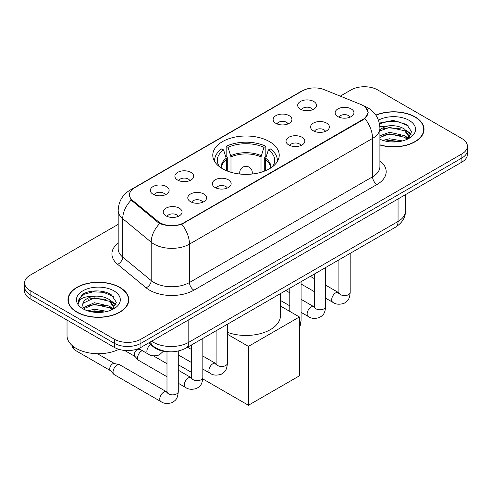 <?xml version="1.0" encoding="UTF-8"?>
<svg xmlns="http://www.w3.org/2000/svg" width="492" height="492" viewBox="0 0 492 492"><rect width="100%" height="100%" fill="white"/><g stroke="black" fill="none" stroke-linecap="round" stroke-linejoin="round"><path stroke-width="0.74" d="M269.493 141.616A33.228 19.182 0 0 0 233.282 137.459A33.228 19.182 0 0 0 212.772 155.183A33.228 19.182 0 0 0 222.507 168.744A33.228 19.182 0 0 0 258.718 172.901A33.228 19.182 0 0 0 279.228 155.183A33.228 19.182 0 0 0 269.493 141.616M275.877 123.338A9.403 5.43 180 0 1 274.013 121.807A9.403 5.43 180 0 1 277.125 115.06A9.403 5.43 180 0 1 289.179 115.663A9.403 5.43 180 0 1 291.043 121.807A9.403 5.43 180 0 1 275.877 123.338M288.035 123.904A5.64 3.26 0 0 0 286.516 122.317A5.64 3.26 0 0 0 280.957 121.493A5.64 3.26 0 0 0 277.027 123.904M177.643 180.06A9.403 5.43 180 0 1 175.773 178.522A9.403 5.43 180 0 1 178.891 171.776A9.403 5.43 180 0 1 190.939 172.378A9.403 5.43 180 0 1 192.809 178.522A9.403 5.43 180 0 1 177.643 180.06M189.795 180.619A5.64 3.26 0 0 0 188.282 179.033A5.64 3.26 0 0 0 182.723 178.209A5.64 3.26 0 0 0 178.787 180.619M153.08 194.235A9.403 5.43 180 0 1 151.216 192.704A9.403 5.43 180 0 1 154.334 185.951A9.403 5.43 180 0 1 166.382 186.56A9.403 5.43 180 0 1 168.246 192.704A9.403 5.43 180 0 1 153.08 194.235M165.238 194.801A5.64 3.26 0 0 0 163.719 193.215A5.64 3.26 0 0 0 158.166 192.39A5.64 3.26 0 0 0 154.23 194.801M300.44 109.162A9.403 5.43 180 0 1 298.57 107.625A9.403 5.43 180 0 1 301.688 100.878A9.403 5.43 180 0 1 313.736 101.481A9.403 5.43 180 0 1 315.606 107.625A9.403 5.43 180 0 1 300.44 109.162M312.592 109.722A5.64 3.26 0 0 0 311.079 108.135A5.64 3.26 0 0 0 305.52 107.311A5.64 3.26 0 0 0 301.584 109.722M313.336 130.792A9.403 5.43 180 0 1 311.473 129.255A9.403 5.43 180 0 1 314.585 122.508A9.403 5.43 180 0 1 326.639 123.111A9.403 5.43 180 0 1 328.502 129.255A9.403 5.43 180 0 1 313.336 130.792M325.495 131.352A5.64 3.26 0 0 0 323.976 129.765A5.64 3.26 0 0 0 318.416 128.941A5.64 3.26 0 0 0 314.486 131.352M288.779 144.968A9.403 5.43 180 0 1 286.916 143.43A9.403 5.43 180 0 1 290.028 136.684A9.403 5.43 180 0 1 302.076 137.293A9.403 5.43 180 0 1 303.945 143.43A9.403 5.43 180 0 1 288.779 144.968M300.932 145.534A5.64 3.26 0 0 0 299.419 143.947A5.64 3.26 0 0 0 293.859 143.117A5.64 3.26 0 0 0 289.923 145.534M215.102 187.507A9.403 5.43 180 0 1 213.233 185.97A9.403 5.43 180 0 1 216.351 179.223A9.403 5.43 180 0 1 228.399 179.826A9.403 5.43 180 0 1 230.268 185.97A9.403 5.43 180 0 1 215.102 187.507M227.255 188.067A5.64 3.26 0 0 0 225.742 186.48A5.64 3.26 0 0 0 220.182 185.656A5.64 3.26 0 0 0 216.246 188.067M190.539 201.683A9.403 5.43 180 0 1 188.676 200.152A9.403 5.43 180 0 1 191.794 193.399A9.403 5.43 180 0 1 203.842 194.008A9.403 5.43 180 0 1 205.705 200.152A9.403 5.43 180 0 1 190.539 201.683M202.698 202.249A5.64 3.26 0 0 0 201.179 200.662A5.64 3.26 0 0 0 195.625 199.838A5.64 3.26 0 0 0 191.689 202.249M165.982 215.865A9.403 5.43 180 0 1 164.119 214.327A9.403 5.43 180 0 1 167.231 207.581A9.403 5.43 180 0 1 179.285 208.184A9.403 5.43 180 0 1 181.148 214.327A9.403 5.43 180 0 1 165.982 215.865M178.135 216.425A5.64 3.26 0 0 0 176.622 214.838A5.64 3.26 0 0 0 171.062 214.014A5.64 3.26 0 0 0 167.126 216.425M337.899 116.61A9.403 5.43 180 0 1 336.03 115.073A9.403 5.43 180 0 1 339.148 108.326A9.403 5.43 180 0 1 351.196 108.929A9.403 5.43 180 0 1 353.065 115.073A9.403 5.43 180 0 1 337.899 116.61M350.052 117.176A5.64 3.26 0 0 0 348.539 115.589A5.64 3.26 0 0 0 342.979 114.759A5.64 3.26 0 0 0 339.043 117.176M360.771 104.433A16.925 9.772 180 0 1 363.034 105.528A16.925 9.772 180 0 1 367.991 112.44A16.925 9.772 180 0 1 363.034 119.347L183.934 222.747A16.925 9.772 180 0 1 158.104 221.443L132.539 200.367A16.925 9.772 180 0 1 129.482 194.764A16.925 9.772 180 0 1 134.439 187.852L302.592 90.768A16.925 9.772 180 0 1 324.271 89.673L360.771 104.433M168.485 351.719A18.807 10.861 180 0 1 153.689 347.094L148.652 342.942M379.91 144.999A30.406 17.552 0 0 0 424.03 129.328A30.406 17.552 0 0 0 415.125 116.918A30.406 17.552 0 0 0 375.839 115.091M119.876 287.377A30.406 17.552 0 0 0 86.74 283.57A30.406 17.552 0 0 0 67.97 299.788A30.406 17.552 0 0 0 76.875 312.199A30.406 17.552 0 0 0 110.011 316.005A30.406 17.552 0 0 0 128.787 299.788A30.406 17.552 0 0 0 119.876 287.377M68.283 301.368A30.406 17.552 0 0 0 68.179 301.836M365.568 107.397L368.213 112.336L364.898 118.535L363.256 119.722L181.812 224.235C175.103 226.258 168.393 226.258 161.683 224.235L157.883 222.316L131.18 200.084L129.261 195.207L130.128 192.095M118.185 224.364L30.11 275.219A18.807 10.861 0 0 0 24.6 282.894L24.6 291.086A18.807 10.861 0 0 0 30.11 298.767L114.335 347.395L114.335 343.299A18.807 10.861 0 0 0 140.933 343.299L461.89 158A18.807 10.861 0 0 0 467.4 150.318A18.807 10.861 0 0 1 461.89 158L140.933 343.299A18.807 10.861 0 0 1 114.335 343.299L30.11 294.671L114.335 343.299L114.335 339.203A18.807 10.861 0 0 0 140.933 339.203L461.89 153.904A18.807 10.861 0 0 0 467.4 146.222A18.807 10.861 0 0 0 461.89 138.547L377.665 89.919A18.807 10.861 0 0 0 351.067 89.919L340.273 96.143M24.6 286.99A18.807 10.861 0 0 0 30.11 294.671A18.807 10.861 0 0 1 24.6 286.99M24.6 282.894A18.807 10.861 0 0 0 30.11 290.575L114.335 339.203M128.578 301.836A30.406 17.552 0 0 0 128.474 301.368M423.821 131.376A30.406 17.552 0 0 0 423.717 130.915M114.335 347.395A18.807 10.861 0 0 0 140.933 347.395L461.89 162.089A18.807 10.861 0 0 0 467.4 154.414L467.4 146.222M379.91 144.796A30.092 17.374 0 0 0 423.717 129.328A30.092 17.374 0 0 0 414.904 117.047A30.092 17.374 0 0 0 375.956 115.269M382.924 140.392L389.566 138.769L402.45 140.927M385.519 141.106L389.566 140.392L399.744 141.493M379.91 135.78L389.566 132.268L404.707 135.694L407.929 138.769M379.91 137.409L389.566 133.892L404.707 137.317L407.087 139.334M379.867 126.776L388.692 125.86A15.676 9.047 0 0 0 379.91 130.066M388.692 125.86C394.707 125.232 400.045 126.339 404.707 129.193L409.295 136.413L409.184 137.606M379.91 130.909L389.566 127.391L404.707 130.817L409.246 137.225M379.91 138.898L380.58 139.519M379.91 139.224A21.943 12.669 0 0 0 409.135 138.289A21.943 12.669 0 0 0 409.135 120.374A21.943 12.669 0 0 0 378.471 120.165M407.351 139.211L411.57 131.794L406.755 124.501L393.194 120.448L379.338 123.08M379.486 123.775L388.452 121.327L398.797 121.875L408.692 126.044M383.6 128.732L388.452 127.834L400.857 128.879M407.585 131.794L411.072 134.71M383.6 135.232L388.452 134.334L400.857 135.38M407.585 138.295L408.096 138.627M385.937 141.198L388.452 140.835L399.51 141.536M405.728 129.937L411.269 134.131M405.728 136.438L408.612 138.178M77.096 312.076A30.092 17.374 0 0 0 109.894 315.839A30.092 17.374 0 0 0 128.474 299.788A30.092 17.374 0 0 0 119.654 287.5A30.092 17.374 0 0 0 86.863 283.736A30.092 17.374 0 0 0 68.283 299.788A30.092 17.374 0 0 0 77.096 312.076M67.029 320.083L67.029 335.618A31.347 18.099 0 0 0 76.211 348.416A31.347 18.099 0 0 0 118.861 349.32M87.674 310.846L94.323 309.222L107.207 311.387M90.276 311.559L94.323 310.852L104.501 311.953M83.449 307.666L94.323 302.721L109.464 306.147L112.686 309.222M83.991 308.558L94.323 304.351L109.464 307.777L111.844 309.788M112.108 309.671L116.327 302.254L111.512 294.954C103.861 289.474 88.701 289.726 82.01 294.769L78.394 301.387L78.738 303.515C78.941 298.749 83.843 296.35 93.449 296.319A15.676 9.047 0 0 0 82.705 304.905A15.676 9.047 0 0 0 83.468 307.691L85.337 309.978M93.449 296.319C99.464 295.686 104.796 296.799 109.464 299.646L114.052 306.867L113.941 308.06M82.705 305.083L83.24 303.164L94.323 297.844L109.464 301.27L114.003 307.678M113.892 290.833A21.943 12.669 0 0 0 82.865 290.833A21.943 12.669 0 0 0 82.865 308.748A21.943 12.669 0 0 0 113.892 308.748A21.943 12.669 0 0 0 113.892 290.833M78.394 301.541L79.077 298.859L84.249 294.234L93.203 291.787L103.548 292.328L113.449 296.504M88.357 299.185L93.203 298.287L105.614 299.339M112.342 302.248L115.829 305.169M88.357 305.686L93.203 304.788L105.614 305.839M112.342 308.755L112.852 309.087M90.694 311.657L93.203 311.288L104.267 311.99M110.485 300.397L116.026 304.591M110.485 306.897L113.369 308.632M226.548 170.73L226.548 159.439L223.602 149.925A28.714 16.58 0 0 0 218.891 165.767A28.714 16.58 0 0 0 219.617 166.843M227.279 171.025L227.279 157.169L226.16 156.524L226.16 146.284A31.347 18.099 0 0 1 265.84 146.284L263.964 147.366A28.714 16.58 0 0 0 228.036 147.366L230.982 156.88L230.982 172.292M261.018 172.292L261.018 156.88L263.964 147.366M227.396 332.315A34.483 19.908 0 0 0 262.543 333.022A34.483 19.908 0 0 0 280.483 315.557L280.483 293.595M265.84 146.284L265.84 156.524L264.721 157.169L264.721 171.025M223.602 149.925L221.732 148.848A31.347 18.099 0 0 0 214.653 160.3A31.347 18.099 0 0 0 214.746 161.696M228.036 147.366L226.16 146.284M277.254 161.696A31.347 18.099 0 0 0 277.347 160.3A31.347 18.099 0 0 0 270.268 148.848L268.398 149.925L265.662 158.239L265.452 170.73M272.383 166.843A28.714 16.58 0 0 0 273.109 165.767A28.714 16.58 0 0 0 268.398 149.925M248.435 405.267L248.435 346.399L299.419 316.965L299.419 375.833L248.435 405.267L202.772 378.895M191.548 372.419L178.276 364.757M248.435 346.399L227.396 334.246M280.483 306.03L299.419 316.965M166.991 376.731L138.781 360.445A5.64 3.26 -60 0 1 138.326 360.082A5.64 3.26 -60 0 1 137.612 357.862A5.64 3.26 -60 0 1 141.604 350.956A5.64 3.26 -60 0 1 142.268 350.636M138.326 360.082L134.802 356.263A4.077 2.355 -60 0 1 134.285 354.664A4.077 2.355 -60 0 1 137.17 349.671A4.077 2.355 -60 0 1 138.812 349.32L140.743 349.757M178.276 351.042L178.276 391.595C177.637 399.553 175.343 400.402 172.188 402.573C167.526 404.018 163.781 403.692 160.945 401.601L114.218 374.627A5.64 3.26 -60 0 1 113.769 374.258A5.64 3.26 -60 0 1 113.049 372.044A5.64 3.26 -60 0 1 117.041 365.132A5.64 3.26 -60 0 1 119.322 364.64A5.64 3.26 -60 0 1 119.864 364.855L166.972 392.032M113.769 374.258L110.245 370.445A4.077 2.355 -60 0 1 109.728 368.846A4.077 2.355 -60 0 1 112.606 363.852A4.077 2.355 -60 0 1 114.255 363.496L119.322 364.64M132.539 200.367L132.539 201.425M158.104 221.443L158.104 222.489M183.934 222.747L183.934 223.251M363.034 119.347L363.034 119.851M153.689 346.534L153.689 347.094M379.91 160.829A31.347 18.099 180 0 1 376.995 184.488L193.91 290.188A6.267 3.622 60 0 1 189.475 282.513L372.567 176.806A25.08 14.477 0 0 0 379.91 166.573L379.91 128.178A25.08 14.477 180 0 1 372.567 138.418A21.943 12.669 -120 0 0 364.898 118.535M193.91 290.188A31.347 18.099 180 0 1 149.58 290.188A31.347 18.099 180 0 1 146.069 287.777L117.588 264.29A31.347 18.099 180 0 1 118.185 243.054M154.014 282.513A25.08 14.477 0 0 0 189.475 282.513L189.475 244.118A25.08 14.477 180 0 1 154.014 244.118A25.08 14.477 180 0 1 151.204 242.187L122.723 218.706A25.08 14.477 180 0 1 118.185 210.398L118.185 248.792A25.08 14.477 0 0 0 122.723 257.095L151.204 280.581A25.08 14.477 0 0 0 154.014 282.513M379.91 128.178C379.486 119.162 375.519 112.404 368.022 107.896L364.855 106.352A21.943 10.277 112 0 0 363.92 106.081M181.812 224.235A21.943 12.669 60 0 1 189.475 244.118L372.567 138.418L372.567 176.806A6.267 3.622 60 0 0 376.995 184.488M132.44 189.242A21.943 12.669 -120 0 0 130.079 190.115C122.576 194.623 118.615 201.382 118.185 210.398M130.079 190.115L300.969 91.45A21.943 12.669 60 0 1 302.629 90.749M131.18 200.084A21.943 14.674 129.5 0 0 122.723 218.706L122.723 257.095A6.267 4.194 -50.5 0 1 117.588 264.29M159.752 223.479A21.943 14.674 129.5 0 0 151.204 242.187L151.204 280.581A6.267 4.194 -50.5 0 1 146.069 287.777M140.933 339.203L140.933 347.395M461.89 153.904L461.89 162.089M30.11 290.575L30.11 298.767M151.665 341.202A25.08 14.477 0 0 0 153.35 342.278A25.08 14.477 0 0 0 188.811 342.278L398.053 221.474A25.08 14.477 0 0 0 405.402 211.234C405.58 217.458 402.272 222.784 395.457 227.212L186.216 348.016A12.54 7.239 60 0 0 188.811 342.278L188.811 319.751M398.053 198.946L398.053 221.474A12.54 7.239 60 0 1 395.457 227.212M150.65 341.786A12.54 8.389 129.5 0 0 152.834 345.864L149.027 342.721M226.548 159.439A24.575 14.188 0 0 0 221.425 168.092M261.018 156.88A24.575 14.188 0 0 0 230.982 156.88M226.338 158.239A24.871 14.36 0 0 0 221.179 167.932M261.227 155.681A24.871 14.36 0 0 0 230.773 155.681M270.821 167.932A24.871 14.36 0 0 0 265.662 158.239M270.575 168.092A24.575 14.188 0 0 0 265.452 159.439M240.287 174.076A6.267 3.622 180 0 1 239.733 172.587L239.733 174.02M252.267 174.02L252.267 172.587A6.267 3.622 180 0 1 251.713 174.076M350.187 253.343L350.187 292.34A5.64 3.26 180 0 1 348.281 294.788A5.64 3.26 180 0 1 340.556 294.647A5.64 3.26 180 0 1 338.908 292.34L338.724 293.558L339.228 293.146M350.187 292.34C349.548 300.298 347.254 301.147 344.105 303.324C339.443 304.763 335.698 304.437 332.863 302.346A5.64 3.26 -60 0 1 331.995 297.826A5.64 3.26 -60 0 1 335.679 292.857A5.64 3.26 -60 0 1 335.931 292.722A5.64 3.26 -60 0 1 338.502 292.574L338.89 292.777M325.63 267.525L325.63 306.522A5.64 3.26 180 0 1 323.718 308.964A5.64 3.26 180 0 1 315.999 308.822A5.64 3.26 180 0 1 314.345 306.522L314.167 307.74L314.671 307.322M325.63 306.522C324.991 314.48 322.697 315.329 319.542 317.5C314.88 318.945 311.135 318.619 308.3 316.528A5.64 3.26 -60 0 1 307.438 312.008A5.64 3.26 -60 0 1 311.122 307.033A5.64 3.26 -60 0 1 311.375 306.897A5.64 3.26 -60 0 1 313.945 306.756L314.327 306.959M301.073 281.707L301.073 320.698A5.64 3.26 180 0 1 299.419 323.004M227.396 324.24L227.396 363.237A5.64 3.26 180 0 1 225.484 365.679A5.64 3.26 180 0 1 217.759 365.544A5.64 3.26 180 0 1 216.111 363.237L215.927 364.455L216.431 364.037M227.396 363.237C226.75 371.196 224.457 372.044 221.308 374.215C216.646 375.66 212.901 375.334 210.066 373.243A5.64 3.26 -60 0 1 209.198 368.723A5.64 3.26 -60 0 1 212.882 363.748A5.64 3.26 -60 0 1 213.134 363.613A5.64 3.26 -60 0 1 215.705 363.471L216.093 363.674M202.833 338.422L202.833 377.419A5.64 3.26 180 0 1 200.921 379.861A5.64 3.26 180 0 1 193.202 379.719A5.64 3.26 180 0 1 191.548 377.419L191.37 378.637L191.874 378.219M202.833 377.419C202.194 385.371 199.9 386.226 196.745 388.397C192.089 389.836 188.338 389.516 185.502 387.425A5.64 3.26 -60 0 1 184.641 382.899A5.64 3.26 -60 0 1 188.325 377.93A5.64 3.26 -60 0 1 188.577 377.794A5.64 3.26 -60 0 1 191.148 377.647L191.529 377.856M178.276 391.595A5.64 3.26 180 0 1 176.364 394.043A5.64 3.26 180 0 1 168.645 393.901A5.64 3.26 180 0 1 166.991 391.595L166.806 392.813L167.311 392.401M160.945 401.601A5.64 3.26 -60 0 1 160.078 397.081A5.64 3.26 -60 0 1 163.768 392.106A5.64 3.26 -60 0 1 164.014 391.97A5.64 3.26 -60 0 1 166.585 391.829M110.386 370.605L74.483 349.873A4.077 2.355 -60 0 1 73.794 346.848M138.621 348.533L148.043 353.969A5.64 3.26 -60 0 1 147.145 349.578A5.64 3.26 -60 0 1 150.663 344.597M129.482 194.764L129.482 196.843M367.991 112.44L367.991 113.935M300.969 91.45L306.707 89.027M364.855 106.352L363.49 105.798M186.216 348.016C176.124 353.084 166.038 353.084 155.946 348.016L152.834 345.864M405.402 211.234L405.402 194.709M423.717 131.844L423.717 129.328M409.295 137.483L409.295 136.413M128.474 302.303L128.474 299.788M114.052 307.943L114.052 306.867M68.283 302.303L68.283 299.788M214.653 161.542L214.653 160.3M277.347 161.542L277.347 160.3M252.267 172.587A6.267 6.267 0 0 0 242.863 167.157A6.267 6.267 0 0 0 239.733 172.587M332.863 302.346L325.63 298.177M314.345 291.658L301.073 283.995M338.908 259.862L338.908 292.34M338.502 292.574L325.63 285.145M314.345 278.626L310.372 276.332M308.3 316.528L301.073 312.352M289.788 305.839L280.483 300.464M314.345 274.038L314.345 306.522M313.945 306.756L301.073 299.32M289.788 292.808L285.815 290.514M289.788 288.22L289.788 311.405M299.419 327.494L300.206 325.802L301.073 320.698M210.066 373.243L202.833 369.068M191.548 362.555L178.276 354.892M216.111 330.759L216.111 363.237M215.705 363.471L202.833 356.042M191.548 349.523L187.575 347.229M185.502 387.425L178.276 383.25M124.562 350.427L134.949 356.423M191.548 344.935L191.548 377.419M191.148 377.647L178.276 370.218M166.991 363.705L153.375 355.839M138 348.779L139.021 349.369M166.991 351.657L166.991 391.595M97.428 353.711L114.464 363.545M74.483 349.873L72.582 347.377L72.484 345.821M148.043 353.969C150.823 356.054 154.574 356.38 159.285 354.947L163.442 351.22"/></g></svg>

